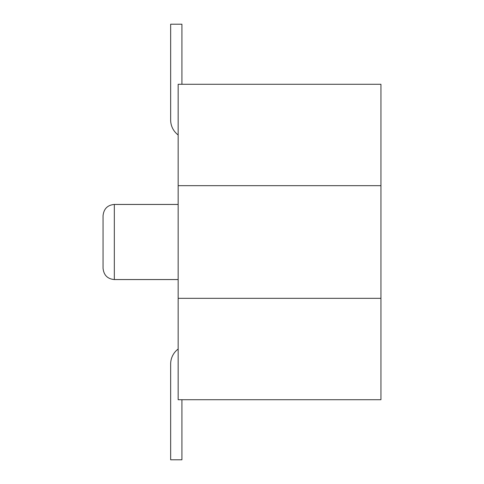 <?xml version="1.0" encoding="UTF-8"?>
<svg xmlns="http://www.w3.org/2000/svg" width="484" height="484" viewBox="0 0 484 484"><rect width="100%" height="100%" fill="white"/><g stroke="black" fill="none" stroke-linecap="round" stroke-linejoin="round"><path stroke-width="0.73" d="M181.917 84.283L181.917 24.2L170.652 24.2L170.652 119.959A18.773 18.773 0 0 0 178.16 134.975M178.16 349.024A18.773 18.773 0 0 0 170.652 364.041L170.652 459.8L181.917 459.8L181.917 399.717M178.16 298.325L380.944 298.325L380.944 399.717L178.16 399.717L178.16 185.674L380.944 185.674L380.944 84.283L178.16 84.283L178.16 185.674M380.944 298.325L380.944 185.674M103.056 242L103.056 215.713C103.788 208.81 107.545 205.053 114.327 204.448L114.327 279.552C107.545 278.947 103.788 275.19 103.056 268.287L103.056 242M114.327 279.552L178.16 279.552M114.327 204.448L178.16 204.448"/></g></svg>
